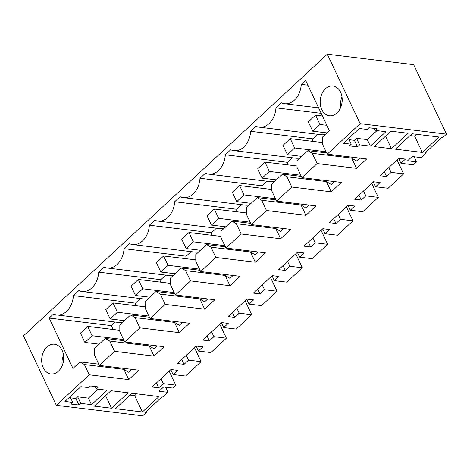 <?xml version="1.0" encoding="UTF-8"?>
<svg xmlns="http://www.w3.org/2000/svg" width="470" height="470" viewBox="0 0 470 470"><rect width="100%" height="100%" fill="white"/><g stroke="black" fill="none" stroke-linecap="round" stroke-linejoin="round"><path stroke-width="0.7" d="M327.314 54.197L360.149 123.669L446.5 134.144L413.665 64.678L327.314 54.197L23.5 335.856L56.335 405.322L89.253 374.813L84.4 364.555L80.029 361.906L98.788 364.18M80.029 361.906L72.973 368.439L49.174 318.09L53.515 314.066A19.593 14.312 -83.1 0 0 56.694 314.971A19.593 14.312 -83.1 0 0 73.402 295.624L78.831 290.595A19.593 14.312 -83.1 0 0 82.009 291.5A19.593 14.312 -83.1 0 0 98.724 272.154L104.152 267.119A19.593 14.312 -83.1 0 0 107.33 268.023A19.593 14.312 -83.1 0 0 124.039 248.683L129.467 243.648A19.593 14.312 -83.1 0 0 132.646 244.553A19.593 14.312 -83.1 0 0 149.36 225.212L154.789 220.177A19.593 14.312 -83.1 0 0 157.961 221.082A19.593 14.312 -83.1 0 0 174.675 201.742L180.104 196.707A19.593 14.312 -83.1 0 0 183.282 197.612A19.593 14.312 -83.1 0 0 199.991 178.271L205.419 173.236A19.593 14.312 -83.1 0 0 208.598 174.141A19.593 14.312 -83.1 0 0 225.312 154.795L230.741 149.766A19.593 14.312 -83.1 0 0 233.919 150.67A19.593 14.312 -83.1 0 0 250.628 131.324L256.056 126.295A19.593 14.312 -83.1 0 0 259.234 127.2A19.593 14.312 -83.1 0 0 275.949 107.853L281.377 102.824A19.593 14.312 -83.1 0 0 284.55 103.729A19.593 14.312 -83.1 0 0 301.264 84.383L305.606 80.358L329.411 130.713L322.355 137.246L322.391 143.92L327.238 154.178L366.7 158.966L356.571 168.354L351.724 158.102L356.53 161.01L359.656 158.114M360.149 123.669L327.238 154.178M336.914 113.023A14.981 10.945 -83.1 0 0 341.995 96.955A14.981 10.945 -83.1 0 0 332.989 86.028A14.981 10.945 -83.1 0 0 325.452 88.777A14.981 10.945 -83.1 0 0 320.37 104.851A14.981 10.945 -83.1 0 0 329.376 115.773A14.981 10.945 -83.1 0 0 336.914 113.023M46.959 346.966A14.981 10.945 -83.1 0 0 41.877 363.034A14.981 10.945 -83.1 0 0 50.883 373.961A14.981 10.945 -83.1 0 0 58.415 371.206A14.981 10.945 -83.1 0 0 63.497 355.138A14.981 10.945 -83.1 0 0 54.491 344.216A14.981 10.945 -83.1 0 0 46.959 346.966M446.5 134.144L442.881 137.499L441.906 137.381L425.268 152.803L426.243 152.92L421.185 157.614L412.196 156.528L407.566 160.816L416.555 161.903L413.424 164.811L400.922 163.29L405.44 159.101L398.783 158.29L379.936 175.762L386.599 176.567L391.122 172.378L403.624 173.894L388.103 188.282L375.601 186.766L380.124 182.572L373.462 181.767L354.621 199.233L361.283 200.038L365.801 195.849L378.303 197.365L362.787 211.753L350.285 210.237L354.803 206.042L348.147 205.237L329.305 222.704L335.962 223.508L340.486 219.32L352.988 220.835L337.472 235.223L324.964 233.708L329.488 229.513L322.825 228.708L303.984 246.174L310.647 246.985L315.164 242.79L327.672 244.306L312.151 258.694L299.649 257.178L304.172 252.983L297.51 252.179L278.669 269.645L285.331 270.456L289.849 266.261L302.351 267.783L286.835 282.164L274.333 280.649L278.851 276.46L272.189 275.649L253.348 293.115L260.01 293.926L264.534 289.732L277.036 291.253L261.514 305.635L249.012 304.119L253.536 299.93L246.873 299.12L228.032 316.586L234.695 317.397L239.212 313.208L251.714 314.724L236.199 329.112L223.697 327.59L228.214 323.401L221.558 322.59L202.717 340.063L209.373 340.868L213.897 336.679L226.399 338.194L210.883 352.582L198.375 351.061L202.899 346.872L196.237 346.061L177.396 363.533L184.058 364.338L188.576 360.149L201.084 361.665L185.562 376.053L173.06 374.537L177.584 370.342L170.921 369.538L152.08 387.004L158.737 387.809L163.26 383.62L160.963 378.761M89.253 374.813L128.715 379.601L138.838 370.213L99.376 365.419L114.568 351.337L154.031 356.125L164.159 346.737L124.697 341.948L139.884 327.866L179.346 332.654L189.475 323.266L150.012 318.478L165.205 304.396L204.667 309.184L214.796 299.795L175.334 295.007L190.52 280.925L229.983 285.713L240.111 276.325L200.649 271.537L215.842 257.454L255.304 262.242L265.427 252.854L225.964 248.066L241.157 233.984L280.619 238.772L290.748 229.383L251.286 224.595L266.472 210.513L305.941 215.301L316.063 205.913L276.601 201.125L291.794 187.042L331.256 191.831L341.385 182.442L301.922 177.648L317.109 163.566L356.571 168.354M163.26 383.62L175.762 385.136L172.631 388.038L163.642 386.951L159.019 391.24L168.001 392.332L162.943 397.027L161.962 396.903L145.324 412.331L146.305 412.448L142.686 415.803L56.335 405.322M375.178 130.419L376.987 128.745L368.979 127.769L367.17 129.45L359.356 128.498L343.441 143.256L351.255 144.202L349.451 145.876L357.459 146.852L359.626 144.836L370.372 146.141L385.923 131.723L375.178 130.419L374.232 128.41M78.96 405.034L70.952 404.065L72.762 402.385L64.948 401.439L80.858 386.687L88.677 387.632L90.481 385.958L98.494 386.928L96.321 388.943L107.066 390.247L91.515 404.664L80.769 403.36L78.96 405.034L75.876 398.507L77.685 396.833L88.431 398.137L98.112 389.16M111.531 408.23L128.169 392.803L110.973 390.717L94.335 406.145L111.531 408.23L105.603 395.699M391.469 148.702L374.279 146.617L390.917 131.195L408.107 133.28L391.469 148.702L385.547 136.171M422.336 152.45L395.382 149.178L412.014 133.75L438.974 137.023L422.336 152.45L414.622 136.13L416.59 134.308M142.398 411.973L115.438 408.7L132.076 393.278L159.036 396.551L142.398 411.973L134.684 395.658L130.108 395.1M168.001 392.332L165.569 387.186M146.305 412.448L145.964 411.738M426.243 152.92L425.908 152.209M73.402 295.624L135.53 303.162L140.46 298.591M160.581 282.164A19.593 14.312 -83.1 0 0 160.846 279.691L98.724 272.154M82.009 291.5L144.137 299.038A19.593 14.312 -83.1 0 0 148.138 298.755M165.781 275.12L160.846 279.691M185.903 258.694A19.593 14.312 -83.1 0 0 186.167 256.221L124.039 248.683M107.33 268.023L169.453 275.567A19.593 14.312 -83.1 0 0 173.459 275.285M191.096 251.65L186.167 256.221M211.218 235.223A19.593 14.312 -83.1 0 0 211.482 232.75L149.36 225.212M132.646 244.553L194.768 252.096A19.593 14.312 -83.1 0 0 198.775 251.814M216.417 228.179L211.482 232.75M236.533 211.753A19.593 14.312 -83.1 0 0 236.798 209.279L174.675 201.742M157.961 221.082L220.089 228.62A19.593 14.312 -83.1 0 0 224.096 228.344M241.733 204.703L236.798 209.279M261.855 188.276A19.593 14.312 -83.1 0 0 262.119 185.809L199.991 178.271M183.282 197.612L245.405 205.149A19.593 14.312 -83.1 0 0 249.411 204.873M267.048 181.232L262.119 185.809M287.17 164.805A19.593 14.312 -83.1 0 0 287.434 162.338L225.312 154.795M208.598 174.141L270.726 181.679A19.593 14.312 -83.1 0 0 274.727 181.402M292.369 157.761L287.434 162.338M312.491 141.335A19.593 14.312 -83.1 0 0 312.756 138.862L250.628 131.324M233.919 150.67L296.041 158.208A19.593 14.312 -83.1 0 0 300.048 157.932M317.685 134.291L312.756 138.862M321.198 113.346L275.949 107.853M259.234 127.2L321.357 134.737A19.593 14.312 -83.1 0 0 325.363 134.461M307.891 85.188L301.264 84.383M128.715 379.601L123.863 369.344L128.668 372.252L131.8 369.355M84.4 364.555L123.863 369.344M113.123 329.494L111.296 325.628L49.174 318.09M115.144 322.062L111.296 325.628M56.694 314.971L118.816 322.508A19.593 14.312 -83.1 0 0 122.823 322.232M135.266 305.635A19.593 14.312 -83.1 0 0 135.53 303.162M341.984 96.867A14.981 10.945 -83.1 0 0 340.703 107.401M62.205 365.589A14.981 10.945 96.9 0 1 63.485 355.05M201.084 361.665L194.48 347.694M188.576 360.149L186.285 355.291M184.058 364.338L181.761 359.485M198.375 351.061L196.084 346.208M226.399 338.194L219.796 324.224M213.897 336.679L211.6 331.82M209.373 340.868L207.082 336.015M223.697 327.59L221.399 322.737M251.714 314.724L245.111 300.753M239.212 313.208L236.921 308.349M234.695 317.397L232.397 312.538M249.012 304.119L246.721 299.267M277.036 291.253L270.432 277.282M264.534 289.732L262.237 284.879M260.01 293.926L257.713 289.068M274.333 280.649L272.036 275.796M302.351 267.783L295.748 253.812M289.849 266.261L287.552 261.408M285.331 270.456L283.034 265.597M299.649 257.178L297.351 252.32M327.672 244.306L321.069 230.341M315.164 242.79L312.873 237.938M310.647 246.985L308.349 242.126M324.964 233.708L322.673 228.849M352.988 220.835L346.384 206.865M340.486 219.32L338.188 214.467M335.962 223.508L333.671 218.656M350.285 210.237L347.988 205.378M378.303 197.365L371.7 183.394M365.801 195.849L363.51 190.99M361.283 200.038L358.986 195.185M375.601 186.766L373.309 181.908M403.624 173.894L397.021 159.923M391.122 172.378L388.825 167.52M386.599 176.567L384.301 171.714M400.922 163.29L398.625 158.437M416.555 161.903L414.123 156.757M317.109 163.566L312.262 153.314L351.724 158.102M312.262 153.314L307.891 150.659L297.04 160.722L297.069 167.396L301.922 177.648M331.256 191.831L326.409 181.573L331.215 184.481L334.34 181.584M291.794 187.042L286.947 176.785L326.409 181.573M286.947 176.785L282.57 174.135L271.719 184.193L271.754 190.867L276.601 201.125M305.941 215.301L301.088 205.043L305.894 207.957L309.019 205.055M266.472 210.513L261.625 200.255L301.088 205.043M261.625 200.255L257.255 197.606L246.403 207.664L246.439 214.338L251.286 224.595M280.619 238.772L275.772 228.514L280.578 231.428L283.704 228.526M241.157 233.984L236.31 223.726L275.772 228.514M236.31 223.726L231.933 221.076L221.082 231.134L221.117 237.808L225.964 248.066M255.304 262.242L250.451 251.985L255.257 254.899L258.388 251.996M215.842 257.454L210.989 247.197L250.451 251.985M210.989 247.197L206.618 244.547L195.767 254.605L195.802 261.279L200.649 271.537M229.983 285.713L225.136 275.455L229.942 278.369L233.067 275.473M190.52 280.925L185.674 270.667L225.136 275.455M185.674 270.667L181.297 268.017L170.451 278.076L170.481 284.75L175.334 295.007M204.667 309.184L199.821 298.926L204.626 301.84L207.752 298.943M165.205 304.396L160.358 294.138L199.821 298.926M160.358 294.138L155.981 291.488L145.13 301.546L145.165 308.22L150.012 318.478M179.346 332.654L174.499 322.397L179.305 325.311L182.43 322.414M139.884 327.866L135.037 317.608L174.499 322.397M135.037 317.608L130.666 314.959L119.815 325.017L119.844 331.691L124.697 341.948M154.031 356.125L149.184 345.873L153.99 348.781L157.115 345.885M114.568 351.337L109.721 341.085L149.184 345.873M99.376 365.419L94.529 355.167L94.494 348.493L105.345 338.429L109.721 341.085M175.762 385.136L169.159 371.165M158.737 387.809L156.445 382.956M173.06 374.537L170.763 369.679M370.372 146.141L367.287 139.613L376.969 130.637M359.626 144.836L356.542 138.309L367.287 139.613M356.542 138.309L354.374 140.324L357.459 146.852M349.122 139.684L354.374 140.324M351.255 144.202L348.564 138.503M80.769 403.36L77.685 396.833M91.515 404.664L88.431 398.137M70.623 397.873L75.876 398.507M72.762 402.385L70.065 396.692M96.321 388.943L95.181 386.528M410.052 135.577L414.622 136.13M134.684 395.658L136.647 393.837M307.891 150.659L326.65 152.938M282.57 174.135L301.335 176.409M257.255 197.606L276.013 199.879M231.933 221.076L250.698 223.35M206.618 244.547L225.377 246.821M181.297 268.017L200.061 270.297M155.981 291.488L174.746 293.768M130.666 314.959L149.425 317.238M105.345 338.429L124.109 340.709M322.455 116.002L315.552 115.162L308.32 121.871L312.726 131.195L327.014 132.928M315.552 115.162L319.964 124.491L326.862 125.326M319.964 124.491L312.726 131.195M322.385 142.539L290.237 138.638L283.005 145.342L287.411 154.665L301.699 156.398M290.237 138.638L294.643 147.962L326.104 151.775M294.643 147.962L287.411 154.665M297.063 166.01L264.921 162.109L257.683 168.812L262.09 178.136L276.378 179.869M264.921 162.109L269.328 171.433L300.782 175.251M269.328 171.433L262.09 178.136M271.748 189.481L239.6 185.579L232.368 192.283L236.774 201.607L251.062 203.346M239.6 185.579L244.006 194.903L275.467 198.722M244.006 194.903L236.774 201.607M246.427 212.951L214.285 209.05L207.047 215.754L211.459 225.083L225.747 226.816M214.285 209.05L218.691 218.374L250.152 222.192M218.691 218.374L211.459 225.083M221.112 236.422L188.964 232.521L181.731 239.23L186.138 248.554L200.426 250.287M188.964 232.521L193.376 241.844L224.83 245.663M193.376 241.844L186.138 248.554M195.796 259.892L163.648 255.991L156.416 262.701L160.822 272.024L175.11 273.757M163.648 255.991L168.054 265.315L199.515 269.134M168.054 265.315L160.822 272.024M170.475 283.363L138.327 279.462L131.095 286.171L135.501 295.495L149.789 297.228M138.327 279.462L142.739 288.786L174.194 292.604M142.739 288.786L135.501 295.495M145.16 306.834L113.012 302.933L105.779 309.642L110.186 318.965L124.474 320.699M113.012 302.933L117.418 312.262L148.878 316.075M117.418 312.262L110.186 318.965M119.838 330.31L87.696 326.409L80.458 333.113L84.87 342.436L99.152 344.169M87.696 326.409L92.102 335.733L123.557 339.546M92.102 335.733L84.87 342.436M318.607 107.859L284.55 103.729"/></g></svg>
